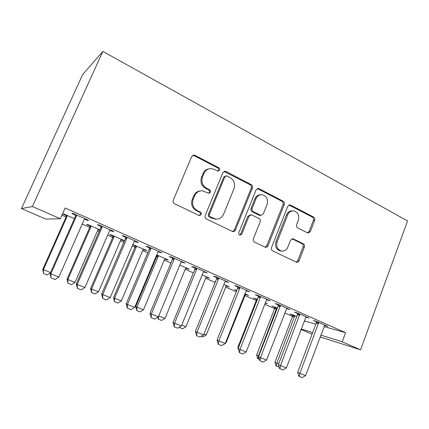 <?xml version="1.0" encoding="UTF-8"?>
<svg xmlns="http://www.w3.org/2000/svg" width="429" height="429" viewBox="0 0 429 429"><rect width="100%" height="100%" fill="white"/><g stroke="black" fill="none" stroke-linecap="round" stroke-linejoin="round"><path stroke-width="0.64" d="M219.578 170.147C219.9 169.096 219.616 168.281 218.726 167.696L194.97 155.336L193.94 155.057L191.683 156.547L173.289 200.177C172.807 201.732 173.241 202.922 174.592 203.748L198.949 215.449L199.458 215.599L201.222 214.521C201.555 213.449 201.26 212.634 200.348 212.071L197.249 210.575C193.045 207.979 191.699 204.225 193.206 199.313L194.718 195.694C196.332 192.321 198.9 190.696 202.429 190.808L208.784 193.275L210.451 192.219C210.773 191.157 210.489 190.342 209.583 189.768L206.521 188.229C202.365 185.585 201.035 181.826 202.531 176.957L204.027 173.375C205.534 170.179 207.958 168.586 211.293 168.602L214.318 169.428L218.002 171.182L219.578 170.147M217.841 171.166L218.538 170.345C218.86 169.299 218.576 168.484 217.685 167.905L194.01 155.598L192.782 155.325M199.201 215.546L200.246 214.548C200.574 213.481 200.279 212.671 199.372 212.108L196.278 210.618L197.249 210.575M208.58 193.243L209.438 192.331C209.76 191.275 209.475 190.465 208.574 189.891L205.518 188.358L206.521 188.229M307.545 232.872L308.151 233.065L310.344 231.606L314.704 220.313C315.111 218.903 314.763 217.83 313.653 217.09L290.637 205.11L289.913 204.896L287.752 206.344L271.514 247.56C271.085 249.024 271.46 250.118 272.635 250.852L296.707 262.334C297.769 262.435 298.546 261.937 299.045 260.843L304.386 247.024C304.799 245.597 304.44 244.525 303.314 243.801L292.83 238.706L290.556 240.186L287.864 247.088C286.54 249.994 284.448 251.324 281.585 251.083C277.44 249.699 275.96 246.621 277.145 241.849L287.795 214.763C289.023 212.055 290.959 210.757 293.608 210.87C297.946 212.135 299.528 215.235 298.37 220.174L296.627 224.635C296.208 226.067 296.573 227.156 297.71 227.896L307.545 232.872M345.576 332.695L65.144 208.006L60.355 218.742L45.689 219.063L21.45 208.585L82.609 74.619L102.842 51.394L407.55 220.956L360.575 349.801L342.219 341.79L345.576 332.695L324.002 326.533M60.355 218.742L32.384 206.531L102.842 51.394M252.397 188.015C252.837 186.545 252.45 185.414 251.233 184.609L225.997 171.477L225.08 171.225L222.849 172.699L205.164 215.556C204.703 217.079 205.116 218.238 206.408 219.031L232.909 231.655C234.036 231.74 234.856 231.231 235.376 230.126L252.397 188.015L251.249 188.143C251.689 186.679 251.303 185.548 250.091 184.749L224.045 171.423M259.068 188.685L283.151 201.217C284.314 201.989 284.684 203.094 284.261 204.531L267.943 245.838C267.433 246.938 266.634 247.442 265.54 247.345L254.52 242.149C253.314 241.398 252.928 240.283 253.367 238.808L260.146 221.809C260.585 220.34 260.205 219.224 259.003 218.458L251.314 214.763L248.981 216.259L241.811 234.078L240.095 235.14C238.926 234.77 238.508 233.939 238.835 232.641L256.054 189.913L258.253 188.449L259.068 188.685L257.899 188.808L281.917 201.292L283.151 201.217M305.802 317.154L309.121 318.093L297.662 313.009L294.605 312.189L297.667 313.545M277.375 308.038L271.981 306.118L274.855 307.384M285.269 311.518L285.521 311.626L285.253 311.556M266.693 299.823L270.141 300.809L258.006 295.425L255.223 294.744L258.403 296.155M236.905 290.251L234.684 289.704L236.76 290.615M245.361 294.407L246.085 294.723L246.241 294.326M244.948 293.752L248.573 295.35L246.085 294.723M225.246 281.462L228.839 282.491L215.959 276.78L213.492 276.255L216.801 277.719M206.242 277.182L207.357 277.676L207.523 277.268M202.177 274.914L209.577 278.174L207.357 277.676M181.247 261.969L184.99 263.047L171.3 256.976L169.192 256.628L172.635 258.156M156.553 255.309L156.907 255.469M164.886 258.977L166.436 259.663L166.608 259.245M156.73 254.89L168.35 260.012L166.436 259.663M134.443 241.232L136.524 242.154L138.352 242.369L123.777 235.907L122.083 235.757L125.67 237.344M124.533 240.712L111.095 234.792L109.642 234.663L112.972 236.127M121.091 239.704L123.134 240.599L123.316 240.176M124.512 240.76L123.134 240.599M84.572 219.139L87.28 220.34L88.658 220.329L73.107 213.433L71.879 213.513L75.627 215.176M74.421 218.634L63.959 214.028L62.913 214.092L66.382 215.621M304.247 320.887L315.841 324.195M61.958 215.143L66.093 216.961M82.218 224.045L89.747 227.349M97.539 230.775L99.169 231.488M107.631 235.205L112.698 237.435M120.431 240.83L123.842 242.326M132.229 246.01L134.99 247.227M142.664 250.595L147.742 252.826M156.059 256.478L156.649 256.74M164.259 260.081L170.908 263.004M185.248 269.299L193.372 272.871M205.647 278.26L215.165 282.443M225.493 286.98L236.315 291.731M244.798 295.458L256.274 300.498M264.822 304.252L274.63 308.564M284.706 312.988L292.508 316.414M99.882 229.853L87.881 224.565L86.626 224.533L90.026 226.029M98.214 229.633L99.694 230.282M109.91 230.362L112.296 231.424L113.905 231.526L98.852 224.855L97.383 224.817L101.051 226.437M132.738 244.83L135.258 245.94M143.307 249.48L145.093 250.268L145.275 249.844M145.093 250.268L146.836 250.536L132.829 244.61M158.21 251.764L162.033 252.869L147.914 246.611L146.005 246.353L149.517 247.914M185.854 268.211L187.183 268.795L187.35 268.382M179.805 265.058L189.253 269.219L187.183 268.795M203.582 271.863L207.245 272.919L193.972 267.031L191.677 266.591L195.05 268.087M215.648 281.247L215.272 281.156L215.621 281.311M226.072 285.912L226.984 286.315L227.145 285.912M223.884 284.475L229.343 286.878L226.984 286.315M246.273 290.782L249.796 291.784L237.296 286.245L234.663 285.634L237.907 287.071M257.438 299.254L253.582 298.021L256.504 299.308M265.401 302.767L267.294 303.598L265.283 303.067M286.529 308.612L289.913 309.572L278.121 304.343L275.193 303.593L278.314 304.976M296.75 316.575L292.68 314.779L289.902 314.012L292.728 315.256M324.544 325.455L327.799 326.372L316.656 321.434L313.47 320.549L316.479 321.884M301.169 328.989L312.677 332.577M320.79 335.108L342.219 341.79M312.055 334.234L300.992 329.451M320.098 336.953L360.575 349.801M32.384 206.531L21.45 208.585M87.28 220.34L87.511 219.825M112.296 231.424L112.516 230.915M136.524 242.154L136.738 241.656M160.006 252.558L160.215 252.064M182.77 262.645L182.969 262.151M204.847 272.426L205.041 271.943M226.271 281.917L226.464 281.44M247.072 291.13L247.26 290.664M267.278 300.086L267.455 299.619M286.904 308.778L287.081 308.322M305.99 317.235L306.161 316.779M208.971 168.86C206.231 169.31 204.252 170.876 203.035 173.563L204.027 173.375M205.518 188.358C201.378 185.725 200.053 181.982 201.544 177.134L203.035 173.563M200.413 190.916C197.345 191.205 195.131 192.83 193.758 195.796L194.718 195.694M196.278 210.618C192.09 208.033 190.749 204.295 192.256 199.399L193.758 195.796M232.593 231.585L234.288 230.094L251.249 188.143M227.038 176.013L226.41 175.836L224.834 176.871L209.379 214.42C209.052 215.487 209.341 216.296 210.242 216.854L215.701 219.074C219.326 219.305 221.959 217.675 223.6 214.194L234.009 188.701C235.457 183.944 234.18 180.26 230.18 177.638L227.038 176.013M225.734 175.949L223.777 177.048L224.834 176.871M216.136 219.117L212.435 218.415L209.229 216.87C208.333 216.313 208.044 215.508 208.371 214.446L223.777 177.048M265.101 247.227L266.752 245.742L283.022 204.595C283.44 203.158 283.076 202.059 281.917 201.292M250.751 214.773L247.844 216.275L240.701 234.025L241.811 234.078M239.688 235.022L240.701 234.025M267.128 204.317C268.334 199.185 266.623 195.983 261.996 194.718C259.282 194.637 257.303 195.951 256.065 198.648L252.166 208.333C251.726 209.808 252.113 210.934 253.325 211.712L260.998 215.422L263.288 213.937L267.128 204.317M260.483 194.798C257.926 194.868 256.065 196.182 254.906 198.734L256.065 198.648M260.36 215.433L259.132 215.235L252.177 211.749C250.97 210.977 250.584 209.856 251.024 208.387L254.906 198.734M257.899 188.808L257.303 188.604M292.305 210.902C289.677 210.811 287.757 212.103 286.545 214.784L287.795 214.763M281.033 251.029L280.357 250.97C276.222 249.592 274.748 246.525 275.927 241.768L286.545 214.784M296.176 262.162L297.769 260.693L303.094 246.927C303.501 245.506 303.147 244.433 302.027 243.715L292.031 238.765M307.679 232.936L309.03 231.569L313.385 220.318C313.787 218.913 313.438 217.841 312.333 217.106L289.012 205.024M50.349 272.978L47.27 274.957L43.57 273.482L42.755 269.391L50.52 272.592M66.436 215.117L66.12 216.897L42.755 269.391M67.171 215.444L66.892 216.87L43.372 269.728L43.57 273.482M84.963 218.693L84.02 219.954L58.864 277.048L55.046 279.494L51.051 277.906L50.863 273.852L50.139 273.455L75.348 216.554L75.686 214.58M58.864 277.048L50.863 273.852L76.249 216.516L76.55 214.961M51.051 277.906L50.139 273.455M90.079 225.531L89.774 227.29L67.047 279.113L67.825 279.515L75.011 282.395L97.694 230.405L98.541 229.258M75.011 282.395L71.525 284.609L67.932 283.178L67.047 279.113M90.964 225.922L90.696 227.332L67.825 279.515L67.932 283.178M113.025 235.639L112.725 237.371L90.616 288.545L91.538 289.007L98.514 291.8L120.587 240.471L121.407 239.334M98.514 291.8L95.056 293.972L91.575 292.583L90.616 288.545M114.055 236.095L113.792 237.484L91.538 289.007L91.575 292.583M110.291 229.923L109.379 231.172L84.969 287.478L81.183 289.87L77.317 288.336L77.225 284.389L76.319 283.918L100.777 227.794L101.11 225.852M84.969 287.478L77.225 284.389L101.861 227.847L102.15 226.314M77.317 288.336L76.319 283.918M134.813 240.798L133.928 242.031L110.232 297.576L106.478 299.914L102.735 298.428L102.74 294.578L101.657 294.042L125.402 238.68L125.729 236.77M110.232 297.576L102.74 294.578L126.646 238.808L126.93 237.301M102.735 298.428L101.657 294.042M135.312 245.458L135.017 247.163L113.492 297.705L114.559 298.219L121.332 300.933L142.814 250.241L143.613 249.115M121.332 300.933L117.9 303.062L114.516 301.716L113.492 297.705M136.47 245.967L136.213 247.34L114.559 298.219L114.516 301.716M156.955 254.992L156.671 256.676L135.709 306.601L136.905 307.164L143.484 309.802L164.404 259.727L165.181 258.617M143.484 309.802L140.085 311.894L136.797 310.585L135.709 306.601M158.242 255.561L157.995 256.912L136.905 307.164L136.797 310.585M158.569 251.335L157.711 252.552L134.69 307.346L130.974 309.641L127.349 308.204L127.434 304.445L126.19 303.845L149.26 249.228L149.576 247.345M134.69 307.346L127.434 304.445L150.654 249.431L150.933 247.946M127.349 308.204L126.19 303.845M181.59 261.54L180.759 262.746L158.387 316.816L154.703 319.063L151.19 317.669L151.357 314.007L149.962 313.347L172.383 259.448L172.694 257.598M158.387 316.816L151.357 314.007L173.917 259.722L174.19 258.258M151.19 317.669L149.962 313.347M158.762 315.916L165.009 318.415L185.387 268.951L186.148 267.852M165.009 318.415L161.631 320.468L158.221 319.09L157.765 317.197M158.591 316.329L158.44 319.197M203.92 271.444L203.105 272.635L181.36 325.992L177.703 328.201L174.297 326.844L174.539 323.268L173.005 322.554L194.809 269.364L195.109 267.535M181.36 325.992L174.539 323.268L196.477 269.702L196.734 268.259M174.297 326.844L173.005 322.554M181.719 325.102L185.923 326.785L205.786 277.917L206.526 276.828M185.923 326.785L182.577 328.802L179.193 327.3M179.504 327.113L179.472 327.568M225.574 281.043L224.785 282.223L203.63 334.893L200.011 337.055L196.707 335.746L197.018 332.25L195.356 331.488L216.559 278.979L216.854 277.177M203.63 334.893L197.018 332.25L218.35 279.376L218.608 277.954M196.707 335.746L195.356 331.488M203.984 334.014L206.263 334.926L226.346 285.558M206.263 334.926L202.938 336.91L201.33 336.266M246.595 290.369L245.828 291.532L225.241 343.527L221.648 345.651L218.447 344.38L218.828 340.964L217.036 340.149L237.677 288.315L237.961 286.54M225.241 343.527L218.828 340.964L239.58 288.771L239.832 287.366M218.447 344.38L217.036 340.149M225.584 342.664L226.04 342.846L245.635 294.058M226.04 342.846L225.348 343.254M267.004 299.415L266.259 300.568L246.214 351.909L242.658 353.989L239.543 352.756L239.988 349.421L238.084 348.562L258.178 297.377L258.456 295.629M246.214 351.909L239.988 349.421L260.194 297.887L260.435 296.503M239.543 352.756L238.084 348.562M256.553 298.863L256.295 300.439L237.822 347.479L238.406 347.742M238.111 348.493L237.822 347.479M286.829 308.21L266.581 360.044L263.057 362.092L260.033 360.891L260.532 357.63L258.521 356.73L278.094 306.183L278.367 304.456M266.581 360.044L260.532 357.63L280.448 305.378M260.033 360.891L258.521 356.73M259.288 359.33L257.695 358.682L256.617 355.003L258.816 355.963M274.898 306.95L274.651 308.505L256.617 355.003M276.796 307.781L258.456 355.818L258.001 358.821M306.097 316.752L286.368 367.953L282.872 369.959L279.939 368.795L280.491 365.605L278.378 364.666L297.447 314.741L297.715 313.036M286.368 367.953L280.491 365.605L299.892 314.001M279.939 368.795L279.585 368.634L278.378 364.666M279.134 367.154L276.024 365.975L274.919 362.328L278.668 363.91M292.771 314.822L292.53 316.361L274.919 362.328M294.75 315.69L276.844 363.181L276.346 366.119M324.828 325.059L305.598 375.632L302.134 377.606L299.276 376.474L299.887 373.353L297.678 372.377L316.27 323.058L316.527 321.396M305.598 375.632L299.887 373.353L318.795 322.383M299.276 376.474L298.911 376.308L297.678 372.377M217.685 167.905L218.726 167.696M199.372 212.108L200.348 212.071M208.574 189.891L209.583 189.768M201.544 177.134L202.531 176.957M192.256 199.399L193.206 199.313M194.01 155.598L194.97 155.336M234.288 230.094L235.376 230.126M224.935 171.675L225.997 171.477M250.091 184.749L251.233 184.609M208.371 214.446L209.379 214.42M209.229 216.87L210.242 216.854M212.435 218.415L213.454 218.404M283.022 204.595L284.261 204.531M266.752 245.742L267.943 245.838M247.844 216.275L248.981 216.259M251.024 208.387L252.166 208.333M252.177 211.749L253.325 211.712M259.132 215.235L260.296 215.213M275.927 241.768L277.145 241.849M292.16 238.824L293.425 238.889M302.027 243.715L303.314 243.801M303.094 246.927L304.386 247.024M297.769 260.693L299.045 260.843M289.377 205.175L290.637 205.11M312.333 217.106L313.653 217.09M313.385 220.318L314.704 220.313M309.03 231.569L310.344 231.606M66.12 216.897L66.892 216.87M66.329 216.136L67.101 216.098M76.475 215.685L75.568 215.723M76.249 216.516L75.348 216.554M89.774 227.29L90.696 227.332M89.972 226.533L90.894 226.571M112.725 237.371L113.792 237.484M112.924 236.631L113.985 236.733M102.075 227.021L100.992 226.979M101.861 227.847L100.777 227.794M126.855 238.004L125.611 237.881M126.646 238.808L125.402 238.68M135.017 247.163L136.213 247.34M135.21 246.434L136.406 246.6M156.671 256.676L157.995 256.912M156.858 255.952L158.178 256.183M150.858 248.632L149.464 248.439M150.654 249.431L149.26 249.228M174.12 258.934L172.581 258.671M173.917 259.722L172.383 259.448M196.67 268.924L195.002 268.597M196.477 269.702L194.809 269.364M218.538 278.614L216.747 278.223M218.35 279.376L216.559 278.979M239.768 288.015L237.859 287.564M239.58 288.771L237.677 288.315M260.371 297.141L258.355 296.643M260.194 297.887L258.178 297.377M256.295 300.439L256.912 300.606M256.462 299.764L257.169 299.946M280.384 306.006L278.265 305.453M280.212 306.74L278.094 306.183M274.651 308.505L276.576 309.03M274.812 307.834L276.737 308.354M299.833 314.623L297.619 314.023M299.662 315.347L297.447 314.741M292.53 316.361L294.535 316.924M292.685 315.696L294.691 316.259M318.736 322.994L316.436 322.351M318.57 323.713L316.27 323.058M192.98 155.325L193.94 155.057M224.072 171.412L225.08 171.225M214.677 219.085L215.701 219.074M259.829 215.444L260.998 215.422M257.513 188.529L258.253 188.449M280.357 250.97L281.585 251.083M292.503 238.685L292.83 238.706M289.366 204.923L289.913 204.896"/></g></svg>
